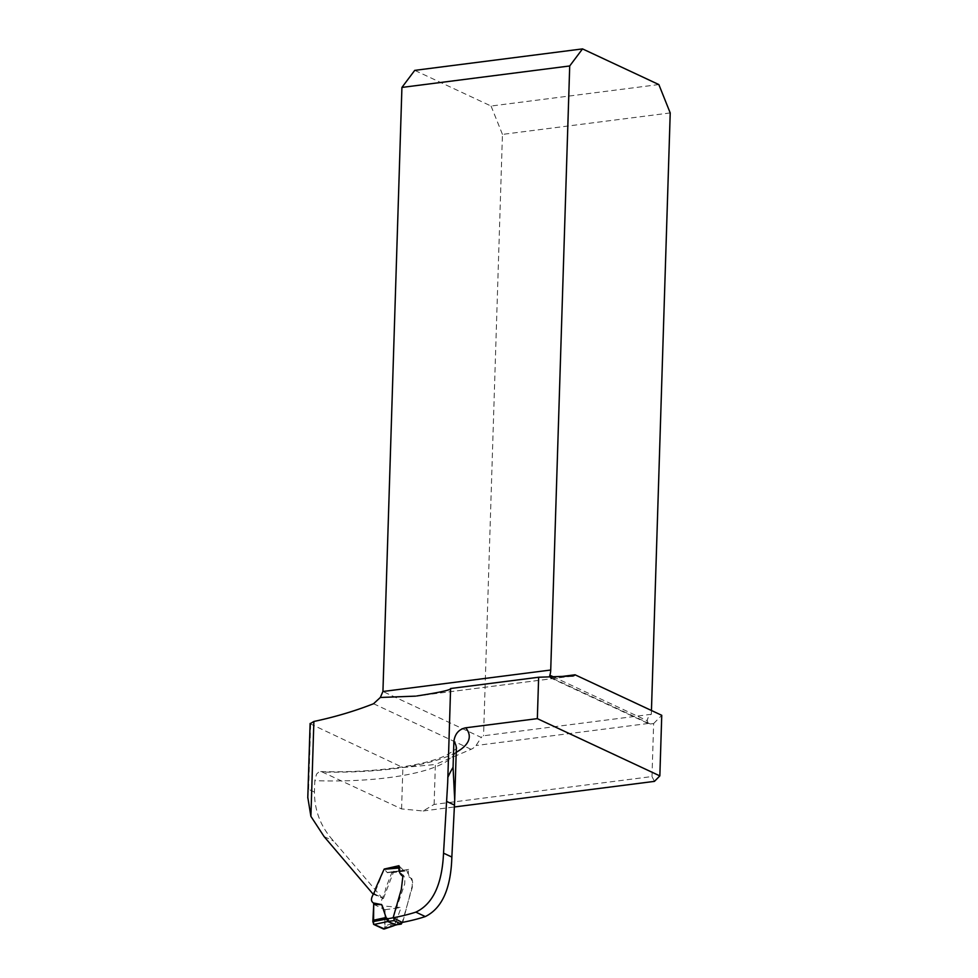 <?xml version="1.0" encoding="UTF-8"?>
<svg xmlns="http://www.w3.org/2000/svg" width="978" height="978" viewBox="0 0 978 978"><rect width="100%" height="100%" fill="white"/><g stroke="black" fill="none" stroke-linecap="round" stroke-linejoin="round"><path stroke-width="0.73" stroke-dasharray="4.89 3.67" d="M374.354 893.843L383.425 898.464L373.144 894.161L374.354 893.843L384.207 869.063L387.349 872.706L408.608 869.43C407.826 874.124 408.865 877.156 411.726 878.537C413.058 882.119 412.936 886.129 411.359 890.555L402.215 922.425M383.425 898.464L393.853 871.154M382.777 898.635L333.584 841.019C320.87 827.119 314.488 810.799 314.439 792.046L314.794 780.676A139.353 36.541 -178.2 0 0 456.323 748.573M654.441 781.373L651.984 776.544L434.11 804.429L423.107 810.982L401.579 808.928L321.603 771.691L318.865 771.96L316.554 774.099L314.794 780.676M423.107 810.982L454.464 806.96M434.11 804.429L435.369 764.503L471.078 749.307A12.555 10.342 115 0 0 476.041 745.517L481.298 737.461L382.936 691.495M651.984 776.544L653.646 723.549L650.284 723.977A3.924 3.227 115 0 1 648.744 723.757A3.924 3.227 115 0 1 648.28 723.475L647.24 720.725A12.555 6.32 -97.3 0 1 651.336 714.295L651.446 710.505M310.099 723.732L402.875 767.522L435.369 764.503M653.646 723.549L661.751 715.309M549.612 676.862L550.883 677.84L562.497 676.397M651.336 714.295L483.548 735.774A12.555 6.32 82.7 0 0 481.298 737.461M670.223 112.935L502.447 134.402L483.548 735.774M408.608 869.43L387.349 872.706L384.415 869.271L400.589 867.388L403.511 870.371L398.951 865.713M403.511 870.371L386.86 872.498L403.511 870.371M658.842 84.56L491.066 106.04L414.733 70.367M502.447 134.402L491.066 106.04M401.579 808.928L402.875 767.522M314.439 792.046L308.62 789.332L307.789 797.363M391.322 871.789L391.811 872.694L385.723 888.305C385.32 894.357 379.109 901.068 381.897 905.836L385.051 909.699L384.977 925.958L395.699 922.278L401.114 907.56L381.897 905.836M402.728 922.327L394.953 923.672L395.699 922.278M402.814 922.046L412.227 885.97L412.166 881.007L410.772 878.061L408.853 876.765L406.652 869.919M393.119 917.78L404.696 883.978L404.88 878.207L403.523 875.286L401.567 873.953L399.978 870.506L400.051 867.877L398.853 868.012M385.051 909.699L401.114 907.56M394.953 923.672L384.953 927.315L383.584 929.027M384.977 925.958L384.953 927.315M397.533 922.877L396.689 924.821M394.88 923.904L394.171 925.591M373.718 904.405L385.051 909.699L385.051 917.743M385.039 919.063L384.366 928.904M456.213 752.302A151.908 39.829 1.8 0 1 322.654 772.058M572.497 676.055L416.738 695.981M648.28 723.475L476.041 745.517M373.547 703.732L471.078 749.307M650.284 723.977L551.482 677.815M404.024 870.567L387.349 872.706L404.024 870.567M553.108 676.727L647.24 720.725M310.662 724.429L308.62 789.332M324.109 836.593L333.584 841.019M391.811 872.694L407.178 870.811M450.65 688.671L447.692 782.767M320.698 771.569C373.987 773.133 426.322 765.566 447.08 754.833C455.088 749.808 458.205 747.559 456.408 748.06M572.79 676.03L415.577 696.14M387.3 872.706L403.975 870.579L387.3 872.706M550.198 677.705L648.744 723.757M400.369 867.29L398.89 867.462"/><path stroke-width="1.47" d="M454.464 806.96L654.441 781.373L659.844 775.884L661.751 715.309L575.04 674.796A12.555 6.32 -97.3 0 1 572.79 676.03A12.555 6.32 -97.3 0 1 572.497 676.055L538.646 677.241L450.589 688.512L447.692 782.767L443.535 853.158C442.105 884.405 432.875 904.063 415.833 912.132L425.308 916.557C442.068 908.33 450.919 888.489 451.848 857.046L443.535 853.158M384.207 869.063L398.951 865.713C398.401 870.689 399.709 874.222 402.887 876.312L401.335 889.259L393.119 917.804A144.059 37.775 -178.2 0 0 415.833 912.132M307.789 797.363L310.894 816.361L324.109 836.593L373.144 894.161L374.354 893.843M310.099 723.732L313.877 721.471C334.904 717.008 354.794 711.104 373.547 703.732L380.32 697.473L415.577 696.14M450.589 688.842C449.269 690.346 437.985 692.73 416.738 695.981M456.408 748.06L456.323 748.573A139.353 36.541 -178.2 0 0 453.89 741.385L453.071 767.278L454.709 800.065L451.848 857.046M386.481 918.758L387.716 921.545L373.865 924.491L372.85 921.655L393.119 917.78L402.215 922.425A139.353 36.541 -178.2 0 0 425.308 916.557M453.89 741.385C454.953 733.769 458.89 729.246 465.687 727.803L537.338 718.634L659.844 775.884M538.646 677.241L537.338 718.634M562.497 676.397L575.04 674.796M651.446 710.505L670.223 112.935L658.842 84.56L582.521 48.9L414.733 70.367L401.921 87.433L382.936 691.495L550.724 670.028A12.555 6.32 -97.3 0 1 549.844 675.211L549.612 676.862M380.32 697.473L382.936 691.495M550.724 670.028L569.709 65.966L401.921 87.433M582.521 48.9L569.709 65.966M447.802 777.461A80.074 65.954 115 0 1 453.071 767.278M398.853 868.012L384.415 869.271M383.841 869.76L375.845 887.816C375.173 893.232 368.119 899.442 373.462 902.987L373.718 904.405L381.713 904.638L373.462 902.987M386.481 918.721L381.713 904.638M372.85 921.655L373.718 904.405L373.535 924.234L384.366 928.904M372.911 920.322L386.286 917.474M373.865 924.491L383.584 929.027L396.224 924.785L387.716 921.545M393.792 917.694L394.146 920.628L401.286 924.1L396.224 924.785L400.882 924.039L402.814 922.046M396.689 924.821L393.596 925.591M387.508 918.452L388.731 921.288L394.146 920.628M385.051 917.743L385.039 919.063M313.877 721.471L310.894 816.361M465.687 727.803A151.908 39.829 1.8 0 1 456.213 752.302M549.844 675.211L553.108 676.727M454.538 805.126L446.812 801.508M456.323 748.573L454.709 800.077M310.112 723.475L307.777 797.914M398.89 867.462L384.171 869.173M384.183 929.039L394.146 925.604"/></g></svg>
